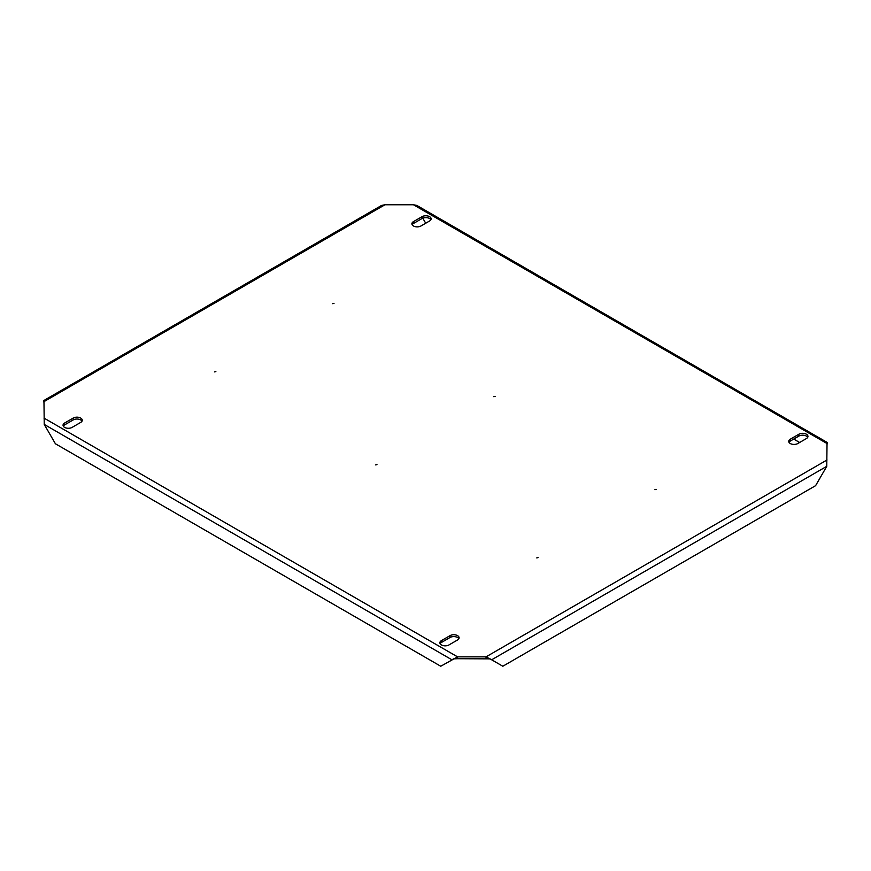 <?xml version="1.0" encoding="UTF-8"?>
<svg xmlns="http://www.w3.org/2000/svg" width="871" height="871" viewBox="0 0 871 871"><rect width="100%" height="100%" fill="white"/><g stroke="black" fill="none" stroke-linecap="round" stroke-linejoin="round"><path stroke-width="1.31" d="M495.109 396.392L493.813 396.697L495.109 396.392M334.007 303.369L332.711 303.685L334.007 303.369M215.856 371.579L214.56 371.895L215.856 371.579M538.071 557.614L536.776 557.919L538.071 557.614M376.969 464.602L375.673 464.907L376.969 464.602M656.211 489.404L654.916 489.709L656.211 489.404M790.291 443.535A5.313 3.07 0 0 0 797.803 443.535L806.394 438.57A5.313 3.07 0 0 0 807.95 436.404A5.313 3.07 0 0 0 804.673 433.562A5.313 3.07 0 0 0 798.881 434.226L790.291 439.191A5.313 3.07 0 0 0 788.734 441.357A5.313 3.07 0 0 0 790.291 443.535M64.606 427.378A5.313 3.07 0 0 0 72.119 427.378L80.709 422.413A5.313 3.07 0 0 0 82.266 420.247A5.313 3.07 0 0 0 78.989 417.405A5.313 3.07 0 0 0 73.197 418.069L64.606 423.034A5.313 3.07 0 0 0 63.05 425.2A5.313 3.07 0 0 0 64.606 427.378M441.445 644.943A5.313 3.07 0 0 0 448.957 644.943L457.547 639.978A5.313 3.07 0 0 0 459.104 637.812A5.313 3.07 0 0 0 455.827 634.97A5.313 3.07 0 0 0 450.035 635.634L441.445 640.599A5.313 3.07 0 0 0 439.888 642.765A5.313 3.07 0 0 0 441.445 644.943M413.453 225.97A5.313 3.07 0 0 0 420.965 225.97L429.555 221.005A5.313 3.07 0 0 0 431.112 218.839A5.313 3.07 0 0 0 427.835 215.997A5.313 3.07 0 0 0 422.043 216.672L413.453 221.626A5.313 3.07 0 0 0 411.896 223.803A5.313 3.07 0 0 0 413.453 225.97M807.7 437.329A5.313 3.07 0 0 0 798.881 436.088L790.291 441.053A5.313 3.07 0 0 0 788.984 442.294M82.016 421.172A5.313 3.07 0 0 0 73.197 419.931L64.606 424.896A5.313 3.07 0 0 0 63.3 426.137M458.854 638.737A5.313 3.07 0 0 0 450.035 637.496L441.445 642.46A5.313 3.07 0 0 0 440.127 643.702M430.873 219.764A5.313 3.07 0 0 0 422.043 218.523L413.453 223.488A5.313 3.07 0 0 0 412.146 224.729M413.442 204.761L827.025 443.535C827.679 442.218 827.581 442.163 826.764 443.383C827.581 442.163 827.679 442.218 827.025 443.535L826.764 466.323L815.594 485.67L502.828 666.239L490.046 658.868L457.558 658.705L457.558 656.854L440.748 666.239L55.406 443.764L44.236 424.417L43.975 401.629C43.321 400.312 43.419 400.257 44.236 401.477C43.419 400.257 43.321 400.312 43.975 401.629L384.971 204.761L413.442 204.761L416.817 205.425L827.406 442.566M486.029 658.705L486.029 656.854L457.558 656.854L43.975 418.069M43.594 400.66L381.596 205.425L384.971 204.761M457.558 658.705L453.53 658.868L451.918 659.793L453.53 658.868M454.303 658.781L452.724 659.325M489.295 658.781L490.852 659.325M826.764 466.323L491.658 659.793L486.029 656.854L827.025 459.975M793.721 439.071L799.632 442.479M422.794 218.164L425.712 223.226M422.043 218.523L422.043 216.672M413.453 223.488L413.453 221.626M441.445 642.46L441.445 640.599M450.035 637.496L450.035 635.634M64.606 424.896L64.606 423.034M73.197 419.931L73.197 418.069M798.881 436.088L798.881 434.226M790.291 441.053L790.291 439.191M44.236 424.417L451.918 659.793M43.572 400.627L43.975 402.565M827.025 444.471L827.428 442.533"/></g></svg>
